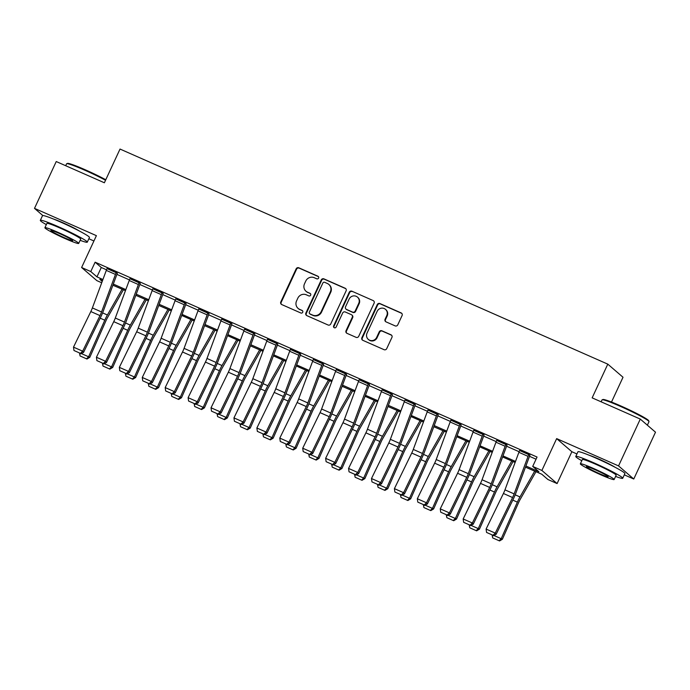 <?xml version="1.0" encoding="UTF-8"?>
<svg xmlns="http://www.w3.org/2000/svg" width="690" height="690" viewBox="0 0 690 690"><rect width="100%" height="100%" fill="white"/><g stroke="black" fill="none" stroke-linecap="round" stroke-linejoin="round"><path stroke-width="1.03" d="M318.599 278.07A1.423 1.371 -49.2 0 0 317.935 276.233L298.813 267.798A2.035 1.958 -49.2 0 0 296.157 268.841L280.796 301.935A2.035 1.958 -49.2 0 0 281.744 304.566L300.866 313.001A1.423 1.371 -49.2 0 0 302.393 310.638A1.423 1.371 -49.2 0 0 302.065 310.422L299.589 309.336A6.503 6.279 -49.2 0 1 296.562 300.909L297.839 298.149A6.503 6.279 -49.2 0 1 306.326 294.811L308.801 295.898A1.423 1.371 -49.2 0 0 310.328 293.535A1.423 1.371 -49.2 0 0 310 293.328L307.524 292.232A6.503 6.279 -49.2 0 1 304.497 283.814L305.774 281.054A6.503 6.279 -49.2 0 1 314.269 277.708L316.745 278.803A1.423 1.371 -49.2 0 0 318.599 278.07M318.452 276.638A1.423 1.371 -49.2 0 0 318.349 276.587L299.219 268.151A2.035 1.958 -49.2 0 0 296.571 269.195L281.21 302.289A2.035 1.958 -49.2 0 0 281.486 304.428M302.582 310.836A1.423 1.371 -49.2 0 0 302.47 310.776L299.589 309.336M310.517 293.733A1.423 1.371 -49.2 0 0 310.414 293.681L307.524 292.232M614.98 467.208A16.155 1.199 -155.1 0 0 598.653 458.979A16.155 1.199 -155.1 0 0 589.217 455.253M79.531 231.107A16.155 1.199 -155.1 0 0 63.195 222.879A16.155 1.199 -155.1 0 0 53.76 219.144M395.12 325.878A2.035 1.958 -49.2 0 0 397.776 324.835L402.08 315.546A2.035 1.958 -49.2 0 0 401.14 312.915L379.897 303.548A2.035 1.958 -49.2 0 0 377.249 304.592L361.888 337.686A2.035 1.958 -49.2 0 0 362.828 340.325L384.071 349.683A2.035 1.958 -49.2 0 0 386.719 348.64L391.929 337.427A2.035 1.958 -49.2 0 0 390.98 334.797L381.889 330.786A2.035 1.958 -49.2 0 0 379.241 331.83L376.654 337.393A5.434 5.244 -49.2 0 1 368.296 339.385A5.434 5.244 -49.2 0 1 367.028 333.149L377.137 311.363A5.434 5.244 -49.2 0 1 385.503 309.362A5.434 5.244 -49.2 0 1 386.771 315.606L385.089 319.237A2.035 1.958 -49.2 0 0 386.029 321.868L395.12 325.878M640.286 419.08L655.5 432.19L633.765 479.015L618.551 465.905L640.286 419.08L592.149 397.854L607.795 364.139L120.026 149.057L104.371 182.772L56.235 161.546L34.5 208.371L96.393 235.661L81.61 267.504L90.778 271.549L95.125 262.183L537.053 457.047L532.706 466.414L541.883 470.459L557.097 483.569L547.929 479.524L541.754 474.211L525.487 467.147M618.551 465.905L556.658 438.616L541.883 470.459M346.104 290.87A2.035 1.958 -49.2 0 0 345.155 288.23L323.921 278.872A2.035 1.958 -49.2 0 0 321.264 279.916L305.903 313.01A2.035 1.958 -49.2 0 0 306.852 315.64L328.095 325.007A2.035 1.958 -49.2 0 0 330.743 323.955L346.104 290.87M351.909 291.206L373.152 300.573A2.035 1.958 -49.2 0 1 374.092 303.203L358.731 336.297A2.035 1.958 -49.2 0 1 356.083 337.341L346.992 333.339A2.035 1.958 -49.2 0 1 346.044 330.708L352.271 317.288A2.035 1.958 -49.2 0 0 351.331 314.649L345.293 311.992A2.035 1.958 -49.2 0 0 342.645 313.036L336.159 327.008A1.423 1.371 -49.2 0 1 333.969 327.534A1.423 1.371 -49.2 0 1 333.641 325.896L349.252 292.258A2.035 1.958 -49.2 0 1 351.909 291.206L373.152 300.573M34.5 208.371L42.823 215.547M95.125 262.183L101.292 267.496L106.519 269.807M116.912 274.387L129.444 279.907M139.829 284.487L152.369 290.016M162.754 294.596L175.286 300.124M185.67 304.704L198.211 310.233M208.596 314.812L221.128 320.341M231.521 324.921L244.053 330.45M254.438 335.03L266.978 340.558M277.363 345.138L289.895 350.658M300.288 355.238L312.82 360.767M323.205 365.346L335.737 370.875M346.13 375.455L358.662 380.984M369.047 385.563L381.587 391.092M391.972 395.672L404.504 401.201M414.897 405.78L427.429 411.3M437.814 415.88L450.346 421.409M460.739 425.989L473.271 431.517M483.656 436.097L496.196 441.626M506.581 446.206L519.113 451.734M529.506 456.314L536.052 459.204M115.472 274.43L106.303 270.385A7.245 1.82 113.8 0 1 107.166 268.315L116.334 272.352A7.245 1.82 113.8 0 0 115.472 274.43L101.551 311.966A10.35 2.605 -66.2 0 1 99.99 315.597L82.671 351.184L83.542 352.409L100.861 316.822A15.534 3.907 113.8 0 0 103.19 311.38L117.11 273.835A2.07 0.517 -66.2 0 1 117.36 273.24L107.036 268.591M138.388 284.53L129.22 280.494A7.245 1.82 113.8 0 1 130.082 278.424L139.251 282.46A7.245 1.82 113.8 0 0 138.388 284.53L124.467 322.075A10.35 2.605 -66.2 0 1 122.915 325.706L105.596 361.293L106.467 362.517L123.786 326.931A15.534 3.907 113.8 0 0 126.115 321.488L140.036 283.944A2.07 0.517 -66.2 0 1 140.286 283.349L129.962 278.7M161.313 294.639L152.145 290.602A7.245 1.82 113.8 0 1 153.008 288.524L162.176 292.569A7.245 1.82 113.8 0 0 161.313 294.639L147.393 332.183A10.35 2.605 -66.2 0 1 145.84 335.814L128.521 371.401L129.384 372.617L146.703 337.039A15.534 3.907 113.8 0 0 149.04 331.588L162.961 294.044A2.07 0.517 -66.2 0 1 163.202 293.457L152.878 288.799M184.23 304.747L175.062 300.702A7.245 1.82 113.8 0 1 175.933 298.632L185.101 302.677A7.245 1.82 113.8 0 0 184.23 304.747L170.309 342.292A10.35 2.605 -66.2 0 1 168.757 345.923L151.438 381.51L152.309 382.726L169.628 347.148A15.534 3.907 113.8 0 0 171.957 341.697L185.877 304.152A2.07 0.517 -66.2 0 1 186.128 303.565L175.803 298.908M207.155 314.856L197.987 310.811A7.245 1.82 113.8 0 1 198.849 308.74L208.018 312.786A7.245 1.82 113.8 0 0 207.155 314.856L193.234 352.4A10.35 2.605 -66.2 0 1 191.682 356.031L174.363 391.618L175.226 392.834L192.553 357.248A15.534 3.907 113.8 0 0 194.882 351.805L208.803 314.261A2.07 0.517 -66.2 0 1 209.044 313.674L198.72 309.017M230.081 324.964L220.912 320.919A7.245 1.82 113.8 0 1 221.775 318.849L230.943 322.894A7.245 1.82 113.8 0 0 230.081 324.964L216.16 362.509A10.35 2.605 -66.2 0 1 214.599 366.14L197.28 401.718L198.151 402.943L215.47 367.356A15.534 3.907 113.8 0 0 217.799 361.914L231.719 324.369A2.07 0.517 -66.2 0 1 231.969 323.774L221.645 319.125M252.997 335.073L243.829 331.028A7.245 1.82 113.8 0 1 244.691 328.957L253.86 333.003A7.245 1.82 113.8 0 0 252.997 335.073L239.076 372.617A10.35 2.605 -66.2 0 1 237.524 376.24L220.205 411.827L221.076 413.051L238.395 377.464A15.534 3.907 113.8 0 0 240.724 372.022L254.645 334.478A2.07 0.517 -66.2 0 1 254.895 333.882L244.571 329.234M275.922 345.173L266.754 341.136A7.245 1.82 113.8 0 1 267.616 339.066L276.785 343.103A7.245 1.82 113.8 0 0 275.922 345.173L262.002 382.717A10.35 2.605 -66.2 0 1 260.449 386.348L243.13 421.935L243.993 423.16L261.312 387.573A15.534 3.907 113.8 0 0 263.649 382.131L277.57 344.586A2.07 0.517 -66.2 0 1 277.811 343.991L267.487 339.342M298.839 355.281L289.671 351.245A7.245 1.82 113.8 0 1 290.542 349.166L299.71 353.211A7.245 1.82 113.8 0 0 298.839 355.281L284.918 392.826A10.35 2.605 -66.2 0 1 283.366 396.457L266.047 432.044L266.918 433.268L284.237 397.682A15.534 3.907 113.8 0 0 286.566 392.231L300.486 354.695A2.07 0.517 -66.2 0 1 300.737 354.099L290.412 349.451M321.764 365.389L312.596 361.344A7.245 1.82 113.8 0 1 313.458 359.274L322.627 363.32A7.245 1.82 113.8 0 0 321.764 365.389L307.844 402.934A10.35 2.605 -66.2 0 1 306.291 406.565L288.972 442.152L289.835 443.368L307.162 407.79A15.534 3.907 113.8 0 0 309.491 402.339L323.412 364.794A2.07 0.517 -66.2 0 1 323.653 364.208L313.329 359.55M344.69 375.498L335.521 371.453A7.245 1.82 113.8 0 1 336.384 369.383L345.552 373.428A7.245 1.82 113.8 0 0 344.69 375.498L330.769 413.043A10.35 2.605 -66.2 0 1 329.208 416.674L311.889 452.261L312.76 453.477L330.079 417.89A15.534 3.907 113.8 0 0 332.407 412.447L346.328 374.903A2.07 0.517 -66.2 0 1 346.578 374.316L336.254 369.659M367.606 385.606L358.438 381.561A7.245 1.82 113.8 0 1 359.3 379.491L368.469 383.537A7.245 1.82 113.8 0 0 367.606 385.606L353.685 423.151A10.35 2.605 -66.2 0 1 352.133 426.782L334.814 462.36L335.685 463.585L353.004 427.998A15.534 3.907 113.8 0 0 355.333 422.556L369.254 385.011A2.07 0.517 -66.2 0 1 369.504 384.416L359.18 379.767M390.531 395.715L381.363 391.67A7.245 1.82 113.8 0 1 382.226 389.6L391.394 393.645A7.245 1.82 113.8 0 0 390.531 395.715L376.611 433.26A10.35 2.605 -66.2 0 1 375.058 436.882L357.739 472.469L358.602 473.694L375.921 438.107A15.534 3.907 113.8 0 0 378.258 432.665L392.179 395.12A2.07 0.517 -66.2 0 1 392.42 394.525L382.096 389.876M413.448 405.824L404.28 401.778A7.245 1.82 113.8 0 1 405.151 399.708L414.319 403.745A7.245 1.82 113.8 0 0 413.448 405.824L399.527 443.359A10.35 2.605 -66.2 0 1 397.975 446.991L380.656 482.577L381.527 483.802L398.846 448.215A15.534 3.907 113.8 0 0 401.175 442.773L415.095 405.228A2.07 0.517 -66.2 0 1 415.346 404.633L405.021 399.984M436.373 415.923L427.205 411.887A7.245 1.82 113.8 0 1 428.067 409.817L437.236 413.853A7.245 1.82 113.8 0 0 436.373 415.923L422.453 453.468A10.35 2.605 -66.2 0 1 420.9 457.099L403.581 492.686L404.444 493.911L421.771 458.324A15.534 3.907 113.8 0 0 424.1 452.882L438.021 415.337A2.07 0.517 -66.2 0 1 438.262 414.742L427.938 410.093M459.298 426.032L450.13 421.995A7.245 1.82 113.8 0 1 450.993 419.917L460.161 423.962A7.245 1.82 113.8 0 0 459.298 426.032L445.378 463.577A10.35 2.605 -66.2 0 1 443.817 467.208L426.498 502.794L427.369 504.011L444.688 468.432A15.534 3.907 113.8 0 0 447.017 462.981L460.937 425.437A2.07 0.517 -66.2 0 1 461.187 424.85L450.863 420.193M482.215 436.14L473.047 432.095A7.245 1.82 113.8 0 1 473.909 430.025L483.078 434.07A7.245 1.82 113.8 0 0 482.215 436.14L468.294 473.685A10.35 2.605 -66.2 0 1 466.742 477.316L449.423 512.903L450.294 514.119L467.613 478.541A15.534 3.907 113.8 0 0 469.942 473.09L483.863 435.545A2.07 0.517 -66.2 0 1 484.113 434.959L473.789 430.301M505.14 446.249L495.972 442.204A7.245 1.82 113.8 0 1 496.834 440.134L506.003 444.179A7.245 1.82 113.8 0 0 505.14 446.249L491.22 483.793A10.35 2.605 -66.2 0 1 489.667 487.425L472.348 523.011L473.211 524.227L490.53 488.641A15.534 3.907 113.8 0 0 492.867 483.198L506.788 445.654A2.07 0.517 -66.2 0 1 507.029 445.067L496.705 440.41M528.057 456.357L518.889 452.312A7.245 1.82 113.8 0 1 519.76 450.242L528.928 454.287A7.245 1.82 113.8 0 0 528.057 456.357L514.136 493.902A10.35 2.605 -66.2 0 1 512.584 497.533L495.265 533.111L496.136 534.336L513.455 498.749A15.534 3.907 113.8 0 0 515.784 493.307L529.704 455.762A2.07 0.517 -66.2 0 1 529.955 455.167L519.63 450.518M611.504 402.046L623.018 377.249L607.795 364.139M556.658 438.616L571.872 451.726L576.935 453.96M624.312 474.849L633.765 479.015M571.872 451.726L557.097 483.569M101.706 282.771L96.824 280.614L81.61 267.504M88.855 238.749L93.918 240.982M525.909 466.009L538.881 471.727L532.706 466.414M90.778 271.549L96.945 276.863L102.922 279.502M113.315 284.082L125.839 289.602M136.232 294.19L148.764 299.71M159.157 304.299L171.689 309.819M182.082 314.399L194.606 319.927M204.999 324.507L217.531 330.036M227.924 334.615L240.448 340.144M250.841 344.724L263.373 350.244M273.766 354.832L286.298 360.353M296.691 364.941L309.215 370.461M319.608 375.041L332.14 380.57M342.533 385.149L355.057 390.678M365.45 395.258L377.982 400.787M388.375 405.366L400.907 410.895M411.3 415.475L423.824 420.995M434.217 425.583L446.749 431.103M457.142 435.692L469.666 441.212M480.059 445.792L492.591 451.32M502.984 455.9L515.516 461.429M102.534 280.537L99.826 279.346L102.215 281.399M515.128 462.464L502.596 456.944M492.203 452.364L479.679 446.835M469.286 442.256L456.754 436.727M446.361 432.147L433.794 426.722M423.436 422.038L410.912 416.519M400.519 411.93L387.953 406.505M377.594 401.822L365.07 396.302M354.677 391.722L342.111 386.297M331.752 381.613L319.22 376.085M308.827 371.505L296.303 365.976M285.91 361.396L273.378 355.876M262.985 351.288L250.418 345.863M240.068 341.179L227.536 335.659M217.143 331.071L204.576 325.646M194.218 320.971L181.694 315.442M171.301 310.862L158.734 305.437M148.376 300.754L135.809 295.329M125.459 290.645L112.893 285.22M101.292 267.496L96.945 276.863M306.006 291.284L306.42 291.637A6.503 6.279 -49.2 0 0 307.938 292.595M298.071 308.378L298.485 308.732A6.503 6.279 -49.2 0 0 299.995 309.689M345.828 288.722A2.035 1.958 -49.2 0 0 345.569 288.584L324.335 279.226A2.035 1.958 -49.2 0 0 321.678 280.269L306.317 313.363A2.035 1.958 -49.2 0 0 306.593 315.502M324.705 282.314A1.423 1.371 -49.2 0 0 322.851 283.047L309.362 312.096A1.423 1.371 -49.2 0 0 310.026 313.941L312.639 315.089A6.503 6.279 -49.2 0 0 321.126 311.742L330.346 291.887A6.503 6.279 -49.2 0 0 327.319 283.469L324.705 282.314M309.698 313.726L310.103 314.079A1.423 1.371 -49.2 0 0 310.44 314.295L310.026 313.941M328.828 284.418L329.242 284.78A6.503 6.279 -49.2 0 1 330.752 292.241L321.54 312.096A6.503 6.279 -49.2 0 1 313.044 315.442L310.44 314.295M351.805 314.951L352.211 315.304A2.035 1.958 -49.2 0 1 352.685 317.642L346.458 331.062A2.035 1.958 -49.2 0 0 346.734 333.201M352.323 291.568A2.035 1.958 -49.2 0 0 349.666 292.612L334.046 326.249A1.423 1.371 -49.2 0 0 334.193 327.69M358.74 303.359A5.434 5.244 -49.2 0 0 357.472 297.114A5.434 5.244 -49.2 0 0 349.106 299.115L345.543 306.783A2.035 1.958 -49.2 0 0 346.492 309.422L352.521 312.078A2.035 1.958 -49.2 0 0 355.178 311.035L358.74 303.359L359.154 303.712A5.434 5.244 -49.2 0 0 357.886 297.468L357.472 297.114M346.018 309.12L346.432 309.474A2.035 1.958 -49.2 0 0 346.906 309.776L346.492 309.422M359.154 303.712L355.583 311.388A2.035 1.958 -49.2 0 1 352.935 312.432L346.906 309.776M385.503 309.362L385.917 309.724A5.434 5.244 -49.2 0 1 387.185 315.96L385.494 319.591A2.035 1.958 -49.2 0 0 385.779 321.73M368.296 339.385L368.702 339.739A5.434 5.244 -49.2 0 0 377.068 337.746L376.654 337.393M391.653 335.288A2.035 1.958 -49.2 0 0 391.394 335.15L382.303 331.14A2.035 1.958 -49.2 0 0 379.647 332.183L377.068 337.746M401.804 313.407A2.035 1.958 -49.2 0 0 401.546 313.269L380.311 303.902A2.035 1.958 -49.2 0 0 377.654 304.954L362.293 338.04A2.035 1.958 -49.2 0 0 362.578 340.187M81.291 353.547L88.613 356.773L104.785 320.203A15.534 3.907 -66.2 0 1 107.398 315.002L122.113 289.17M86.5 358.791L88.613 356.773L89.795 357.325L86.975 359.016L80.083 355.962L86.975 359.016M123.398 289.74L107.709 317.279A10.35 2.605 113.8 0 0 105.967 320.747L89.795 357.325M80.083 355.962L79.557 353.306M106.303 270.385L92.382 307.93A10.35 2.605 -66.2 0 1 90.821 311.561L73.502 347.139L82.671 351.184L80.394 353.34L73.977 350.511L80.394 353.34M80.739 353.832L83.542 352.409M73.502 347.139L73.977 350.511M104.216 363.656L111.53 366.882L127.71 330.312A15.534 3.907 -66.2 0 1 130.315 325.111L145.038 299.279M109.425 368.9L111.53 366.882L112.712 367.425L109.9 369.124L103.008 366.071L109.9 369.124M146.323 299.848L130.634 327.388A10.35 2.605 113.8 0 0 128.892 330.855L112.712 367.425M103.008 366.071L102.482 363.414M127.133 373.764L134.455 376.99L150.627 340.42A15.534 3.907 -66.2 0 1 153.24 335.219L167.955 309.387M132.342 379.008L134.455 376.99L135.637 377.534L132.816 379.224L125.925 376.179L132.816 379.224M169.24 309.957L153.551 337.496A10.35 2.605 113.8 0 0 151.809 340.964L135.637 377.534M125.925 376.179L125.399 373.523M150.058 383.873L157.38 387.099L173.552 350.52A15.534 3.907 -66.2 0 1 176.166 345.319L190.88 319.496M155.267 389.117L157.38 387.099L158.562 387.642L155.742 389.332L148.85 386.288L155.742 389.332M192.165 320.065L176.476 347.605A10.35 2.605 113.8 0 0 174.734 351.072L158.562 387.642M148.85 386.288L148.324 383.631M129.22 280.494L115.299 318.038A10.35 2.605 -66.2 0 1 113.746 321.661L96.428 357.248L105.596 361.293L103.31 363.449L96.893 360.62L103.31 363.449M103.664 363.94L106.467 362.517M96.428 357.248L96.893 360.62M152.145 290.602L138.224 328.138A10.35 2.605 -66.2 0 1 136.672 331.769L119.344 367.356L128.521 371.401L126.236 373.557L119.819 370.728L126.236 373.557M126.581 374.04L129.384 372.617M119.344 367.356L119.819 370.728M175.062 300.702L161.141 338.247A10.35 2.605 -66.2 0 1 159.588 341.878L142.269 377.464L151.438 381.51L149.161 383.666L142.744 380.828L149.161 383.666M149.506 384.149L152.309 382.726M142.269 377.464L142.744 380.828M172.983 393.981L180.297 397.207L196.469 360.629A15.534 3.907 -66.2 0 1 199.082 355.428L213.797 329.604M178.192 399.225L180.297 397.207L181.479 397.751L178.658 399.441L171.767 396.396L178.658 399.441M215.09 330.165L199.393 357.713A10.35 2.605 113.8 0 0 197.65 361.18L181.479 397.751M171.767 396.396L171.241 393.74M197.987 310.811L184.066 348.355A10.35 2.605 -66.2 0 1 182.514 351.986L165.195 387.573L174.363 391.618L172.077 393.766L165.66 390.937L172.077 393.766M172.431 394.257L175.226 392.834M165.195 387.573L165.66 390.937M105.544 180.254A25.884 1.915 -155.1 0 0 84.913 170.266A25.884 1.915 -155.1 0 0 66.697 163.703L67.525 163.401A25.263 1.872 24.9 0 1 85.301 169.809A25.263 1.872 24.9 0 1 105.777 179.745M66.697 163.703A25.884 1.915 -155.1 0 0 66.576 163.797L65.688 165.712M80.144 240.318A25.884 1.915 -155.1 0 0 87.276 242.164A25.884 1.915 -155.1 0 0 58.659 226.829A25.884 1.915 -155.1 0 0 40.322 220.369A25.884 1.915 -155.1 0 0 46.334 224.621M87.276 242.164L89.45 237.481A25.884 1.915 -155.1 0 0 60.832 222.154A25.884 1.915 -155.1 0 0 42.495 215.685L40.322 220.369M44.893 227.726L46.894 223.413A18.639 1.38 24.9 0 1 60.099 228.071A18.639 1.38 24.9 0 1 80.704 239.111L78.703 243.415A18.639 1.38 -155.1 0 0 58.098 232.383A18.639 1.38 -155.1 0 0 44.893 227.726A18.639 1.38 -155.1 0 0 65.498 238.757A18.639 1.38 -155.1 0 0 78.703 243.415M64.179 237.627A12.006 0.888 -155.1 0 0 72.692 240.629A12.006 0.888 -155.1 0 0 59.409 233.513A12.006 0.888 -155.1 0 0 50.905 230.512A12.006 0.888 -155.1 0 0 64.179 237.627M602.154 399.803L602.974 399.51A25.263 1.872 24.9 0 1 620.75 405.918A25.263 1.872 24.9 0 1 648.678 420.719L648.98 421.538A25.884 1.915 -155.1 0 0 620.37 406.367A25.884 1.915 -155.1 0 0 602.154 399.803A25.884 1.915 -155.1 0 0 602.034 399.907L601.145 401.822M615.592 476.419A25.884 1.915 -155.1 0 0 622.725 478.265A25.884 1.915 -155.1 0 0 594.107 462.938A25.884 1.915 -155.1 0 0 575.77 456.47A25.884 1.915 -155.1 0 0 581.791 460.722M622.725 478.265L624.899 473.582A25.884 1.915 -155.1 0 0 596.281 458.255A25.884 1.915 -155.1 0 0 577.944 451.786L575.77 456.47M580.35 463.827L582.343 459.523A18.639 1.38 24.9 0 1 595.548 464.18A18.639 1.38 24.9 0 1 616.153 475.212L614.152 479.524A18.639 1.38 -155.1 0 0 593.547 468.484A18.639 1.38 -155.1 0 0 580.35 463.827A18.639 1.38 -155.1 0 0 600.956 474.867A18.639 1.38 -155.1 0 0 614.152 479.524M599.636 473.728A12.006 0.888 -155.1 0 0 608.14 476.73A12.006 0.888 -155.1 0 0 594.866 469.623A12.006 0.888 -155.1 0 0 586.353 466.621A12.006 0.888 -155.1 0 0 599.636 473.728M647.367 425.187L648.988 421.702A25.884 1.915 -155.1 0 0 648.98 421.538M195.9 404.081L203.222 407.316L219.394 370.737A15.534 3.907 -66.2 0 1 222.007 365.536L236.722 339.704M201.109 409.334L203.222 407.316L204.404 407.859L201.584 409.55L194.692 406.505L201.584 409.55M238.007 340.274L222.318 367.813A10.35 2.605 113.8 0 0 220.576 371.28L204.404 407.859M194.692 406.505L194.166 403.84M218.825 414.19L226.139 417.416L242.319 380.846A15.534 3.907 -66.2 0 1 244.924 375.645L259.647 349.813M224.034 419.434L226.139 417.416L227.321 417.968L224.509 419.658L217.617 416.605L224.509 419.658M260.932 350.382L245.243 377.922A10.35 2.605 113.8 0 0 243.501 381.389L227.321 417.968M217.617 416.605L217.091 413.948M241.742 424.298L249.064 427.524L265.236 390.954A15.534 3.907 -66.2 0 1 267.849 385.753L282.564 359.921M246.951 429.542L249.064 427.524L250.246 428.076L247.425 429.767L240.534 426.713L247.425 429.767M283.849 360.49L268.16 388.03A10.35 2.605 113.8 0 0 266.418 391.497L250.246 428.076M240.534 426.713L240.008 424.057M264.667 434.407L271.989 437.632L288.161 401.062A15.534 3.907 -66.2 0 1 290.775 395.862L305.489 370.03M269.876 439.651L271.989 437.632L273.171 438.176L270.351 439.866L263.459 436.822L270.351 439.866M306.774 370.599L291.085 398.139A10.35 2.605 113.8 0 0 289.343 401.606L273.171 438.176M263.459 436.822L262.933 434.165M287.592 444.515L294.906 447.741L311.078 411.171A15.534 3.907 -66.2 0 1 313.691 405.962L328.406 380.138M292.802 449.759L294.906 447.741L296.088 448.284L293.267 449.975L286.376 446.93L293.267 449.975M329.699 380.707L314.002 408.247A10.35 2.605 113.8 0 0 312.26 411.714L296.088 448.284M286.376 446.93L285.85 444.274M220.912 320.919L206.991 358.464A10.35 2.605 -66.2 0 1 205.43 362.095L188.111 397.682L197.28 401.718L195.003 403.874L188.586 401.045L195.003 403.874M195.348 404.366L198.151 402.943M188.111 397.682L188.586 401.045M243.829 331.028L229.908 368.572A10.35 2.605 -66.2 0 1 228.356 372.203L211.037 407.781L220.205 411.827L217.928 413.983L211.502 411.154L217.928 413.983M218.273 414.474L221.076 413.051M211.037 407.781L211.502 411.154M266.754 341.136L252.833 378.681A10.35 2.605 -66.2 0 1 251.281 382.312L233.953 417.89L243.13 421.935L240.845 424.091L234.428 421.262L240.845 424.091M241.19 424.583L243.993 423.16M233.953 417.89L234.428 421.262M289.671 351.245L275.75 388.789A10.35 2.605 -66.2 0 1 274.197 392.412L256.878 427.998L266.047 432.044L263.77 434.2L257.353 431.371L263.77 434.2M264.115 434.683L266.918 433.268M256.878 427.998L257.353 431.371M312.596 361.344L298.675 398.889A10.35 2.605 -66.2 0 1 297.123 402.52L279.804 438.107L288.972 442.152L286.686 444.308L280.269 441.479L286.686 444.308M287.04 444.791L289.835 443.368M279.804 438.107L280.269 441.479M310.509 454.624L317.831 457.85L334.003 421.271A15.534 3.907 -66.2 0 1 336.616 416.07L351.331 390.247M315.718 459.868L317.831 457.85L319.013 458.393L316.193 460.083L309.301 457.039L316.193 460.083M352.616 390.807L336.927 418.356A10.35 2.605 113.8 0 0 335.185 421.823L319.013 458.393M309.301 457.039L308.775 454.382M335.521 371.453L321.6 408.998A10.35 2.605 -66.2 0 1 320.039 412.629L302.72 448.215L311.889 452.261L309.612 454.417L303.195 451.579L309.612 454.417M309.957 454.9L312.76 453.477M302.72 448.215L303.195 451.579M333.434 464.724L340.748 467.958L356.928 431.379A15.534 3.907 -66.2 0 1 359.533 426.179L374.256 400.347M338.643 469.976L340.748 467.958L341.93 468.501L339.118 470.192L332.226 467.147L339.118 470.192M375.541 400.916L359.852 428.456A10.35 2.605 113.8 0 0 358.11 431.931L341.93 468.501M332.226 467.147L331.7 464.482M358.438 381.561L344.517 419.106A10.35 2.605 -66.2 0 1 342.964 422.737L325.646 458.324L334.814 462.36L332.537 464.517L326.111 461.688L332.537 464.517M332.882 465.008L335.685 463.585M325.646 458.324L326.111 461.688M356.351 474.832L363.673 478.058L379.845 441.488A15.534 3.907 -66.2 0 1 382.458 436.287L397.173 410.455M361.56 480.085L363.673 478.058L364.855 478.61L362.034 480.3L355.143 477.247L362.034 480.3M398.458 411.024L382.769 438.564A10.35 2.605 113.8 0 0 381.027 442.031L364.855 478.61M355.143 477.247L354.617 474.591M381.363 391.67L367.442 429.214A10.35 2.605 -66.2 0 1 365.89 432.846L348.562 468.432L357.739 472.469L355.454 474.625L349.037 471.796L355.454 474.625M355.798 475.117L358.602 473.694M348.562 468.432L349.037 471.796M379.276 484.941L386.598 488.166L402.77 451.596A15.534 3.907 -66.2 0 1 405.384 446.395L420.098 420.564M384.485 490.185L386.598 488.166L387.78 488.718L384.96 490.409L378.068 487.356L384.96 490.409M421.383 421.133L405.694 448.673A10.35 2.605 113.8 0 0 403.952 452.14L387.78 488.718M378.068 487.356L377.542 484.699M404.28 401.778L390.359 439.323A10.35 2.605 -66.2 0 1 388.806 442.954L371.487 478.532L380.656 482.577L378.379 484.734L371.962 481.905L378.379 484.734M378.724 485.225L381.527 483.802M371.487 478.532L371.962 481.905M402.201 495.049L409.515 498.275L425.687 461.705A15.534 3.907 -66.2 0 1 428.3 456.504L443.014 430.672M407.411 500.293L409.515 498.275L410.697 498.818L407.876 500.517L400.985 497.464L407.876 500.517M444.308 431.241L428.611 458.781A10.35 2.605 113.8 0 0 426.877 462.248L410.697 498.818M400.985 497.464L400.459 494.808M427.205 411.887L413.284 449.432A10.35 2.605 -66.2 0 1 411.732 453.054L394.413 488.641L403.581 492.686L401.295 494.842L394.878 492.013L401.295 494.842M401.649 495.334L404.444 493.911M394.413 488.641L394.878 492.013M425.118 505.158L432.44 508.383L448.612 471.813A15.534 3.907 -66.2 0 1 451.226 466.613L465.94 440.781M430.327 510.402L432.44 508.383L433.622 508.927L430.802 510.617L423.91 507.573L430.802 510.617M467.225 441.35L451.536 468.889A10.35 2.605 113.8 0 0 449.794 472.357L433.622 508.927M423.91 507.573L423.384 504.916M450.13 421.995L436.209 459.531A10.35 2.605 -66.2 0 1 434.648 463.163L417.329 498.749L426.498 502.794L424.221 504.951L417.804 502.122L424.221 504.951M424.566 505.434L427.369 504.011M417.329 498.749L417.804 502.122M448.043 515.266L455.357 518.492L471.537 481.913A15.534 3.907 -66.2 0 1 474.142 476.712L488.865 450.889M453.252 520.51L455.357 518.492L456.539 519.035L453.727 520.726L446.835 517.681L453.727 520.726M490.15 451.45L474.461 478.998A10.35 2.605 113.8 0 0 472.719 482.465L456.539 519.035M446.835 517.681L446.309 515.025M473.047 432.095L459.126 469.64A10.35 2.605 -66.2 0 1 457.574 473.271L440.255 508.858L449.423 512.903L447.146 515.059L440.72 512.221L447.146 515.059M447.491 515.542L450.294 514.119M440.255 508.858L440.72 512.221M470.968 525.375L478.282 528.6L494.454 492.022A15.534 3.907 -66.2 0 1 497.067 486.821L511.782 460.998M476.169 530.619L478.282 528.6L479.464 529.144L476.643 530.834L469.752 527.79L476.643 530.834M513.067 461.558L497.378 489.107A10.35 2.605 113.8 0 0 495.636 492.574L479.464 529.144M469.752 527.79L469.226 525.133M495.972 442.204L482.051 479.748A10.35 2.605 -66.2 0 1 480.499 483.38L463.171 518.966L472.348 523.011L470.062 525.159L463.645 522.33L470.062 525.159M470.408 525.651L473.211 524.227M463.171 518.966L463.645 522.33M493.885 535.475L501.207 538.709L517.379 502.13A15.534 3.907 -66.2 0 1 519.993 496.929L534.707 471.098M499.094 540.727L501.207 538.709L502.389 539.252L499.569 540.943L492.677 537.898L499.569 540.943M535.992 471.667L520.303 499.206A10.35 2.605 113.8 0 0 518.561 502.674L502.389 539.252M492.677 537.898L492.151 535.233M518.889 452.312L504.968 489.857A10.35 2.605 -66.2 0 1 503.415 493.488L486.096 529.075L495.265 533.111L492.988 535.268L486.571 532.439L492.988 535.268M493.333 535.759L496.136 534.336M486.096 529.075L486.571 532.439M100.197 318.185L104.785 320.203M102.612 312.889L107.398 315.002M101.551 311.966L92.382 307.93M99.99 315.597L90.821 311.561M123.122 328.285L127.71 330.312M125.528 322.998L130.315 325.111M146.047 338.393L150.627 340.42M148.454 333.106L153.24 335.219M168.964 348.502L173.552 350.52M171.37 343.215L176.166 345.319M124.467 322.075L115.299 318.038M122.915 325.706L113.746 321.661M147.393 332.183L138.224 328.138M145.84 335.814L136.672 331.769M170.309 342.292L161.141 338.247M168.757 345.923L159.588 341.878M191.889 358.61L196.469 360.629M194.295 353.315L199.082 355.428M193.234 352.4L184.066 348.355M191.682 356.031L182.514 351.986M214.806 368.719L219.394 370.737M217.221 363.423L222.007 365.536M237.731 378.827L242.319 380.846M240.137 373.531L244.924 375.645M260.656 388.927L265.236 390.954M263.062 383.64L267.849 385.753M283.573 399.036L288.161 401.062M285.979 393.748L290.775 395.862M306.498 409.144L311.078 411.171M308.904 403.857L313.691 405.962M216.16 362.509L206.991 358.464M214.599 366.14L205.43 362.095M239.076 372.617L229.908 368.572M237.524 376.24L228.356 372.203M262.002 382.717L252.833 378.681M260.449 386.348L251.281 382.312M284.918 392.826L275.75 388.789M283.366 396.457L274.197 392.412M307.844 402.934L298.675 398.889M306.291 406.565L297.123 402.52M329.415 419.253L334.003 421.271M331.83 413.957L336.616 416.07M330.769 413.043L321.6 408.998M329.208 416.674L320.039 412.629M352.34 429.361L356.928 431.379M354.746 424.065L359.533 426.179M353.685 423.151L344.517 419.106M352.133 426.782L342.964 422.737M375.265 439.47L379.845 441.488M377.672 434.174L382.458 436.287M376.611 433.26L367.442 429.214M375.058 436.882L365.89 432.846M398.182 449.578L402.77 451.596M400.588 444.282L405.384 446.395M399.527 443.359L390.359 439.323M397.975 446.991L388.806 442.954M421.107 459.678L425.687 461.705M423.513 454.391L428.3 456.504M422.453 453.468L413.284 449.432M420.9 457.099L411.732 453.054M444.024 469.786L448.612 471.813M446.439 464.499L451.226 466.613M445.378 463.577L436.209 459.531M443.817 467.208L434.648 463.163M466.949 479.895L471.537 481.913M469.355 474.608L474.142 476.712M468.294 473.685L459.126 469.64M466.742 477.316L457.574 473.271M489.874 490.004L494.454 492.022M492.281 484.708L497.067 486.821M491.22 483.793L482.051 479.748M489.667 487.425L480.499 483.38M512.791 500.112L517.379 502.13M515.197 494.816L519.993 496.929M514.136 493.902L504.968 489.857M512.584 497.533L503.415 493.488"/></g></svg>
